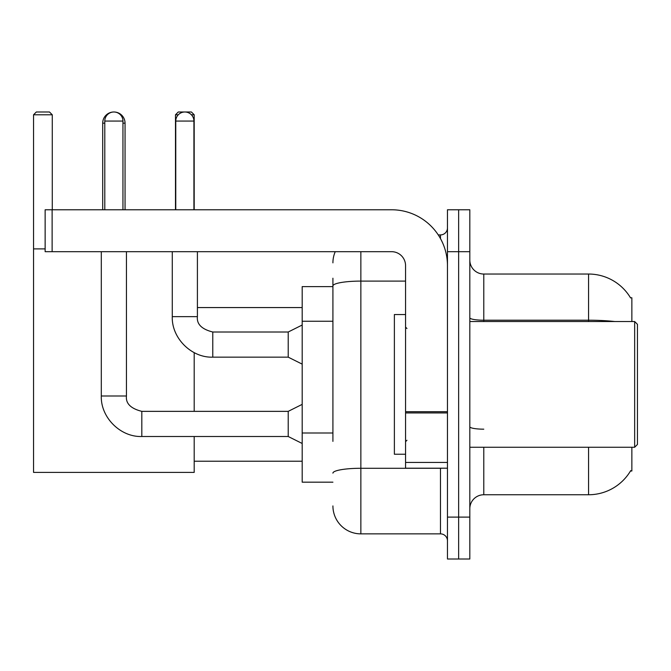 <?xml version="1.0" encoding="UTF-8"?>
<svg xmlns="http://www.w3.org/2000/svg" width="671" height="671" viewBox="0 0 671 671"><rect width="100%" height="100%" fill="white"/><g stroke="black" fill="none" stroke-linecap="round" stroke-linejoin="round"><path stroke-width="1.01" d="M631.864 321.526L631.864 297.781L630.488 297.781M631.864 447.255L631.864 471L630.488 471L630.732 470.589A48.891 48.891 0 0 1 588.559 494.753A48.891 48.891 0 0 0 630.488 471M332.917 312.854L332.917 278.222L332.917 286.609L302.185 286.609L302.185 482.181L332.917 482.181M483.783 447.255L483.783 494.753A13.974 13.974 0 0 0 469.817 508.719A13.974 13.974 0 0 1 483.783 494.753L588.559 494.753L588.559 447.255M458.637 517.106L458.637 559.01L469.817 559.01L469.817 517.106L458.637 517.106L458.637 559.01L447.465 559.01L447.465 517.106L458.637 517.106L458.637 251.684L458.637 517.106M447.465 517.106L447.465 209.771L458.637 209.771L458.637 251.684L458.637 209.771L469.817 209.771L469.817 517.106M614.753 321.526A48.891 8.488 180 0 0 588.559 320.21L588.559 274.036A48.891 48.891 0 0 1 630.589 297.958A48.891 48.891 0 0 0 588.559 274.036L483.783 274.036A13.974 13.974 0 0 1 469.817 260.063A13.974 13.974 0 0 0 483.783 274.036L483.783 321.526M332.917 441.375L332.917 278.222M360.855 251.684L360.855 533.864L440.478 533.864L440.478 468.207M438.255 234.917L440.478 234.917A6.987 6.987 0 0 0 447.465 227.939M447.465 540.851A6.987 6.987 0 0 0 440.478 533.864M332.917 262.856A27.939 27.939 0 0 1 335.248 251.684M360.855 533.864A27.939 27.939 0 0 1 332.917 505.926M102.697 209.771L102.697 123.162A11.172 11.172 0 0 1 113.877 111.99A9.084 9.084 0 0 1 122.952 121.065L122.952 209.771M125.049 209.771L125.049 123.162A11.172 11.172 0 0 0 113.877 111.99A9.084 9.084 0 0 0 104.793 121.065L104.793 209.771M194.196 436.502L194.196 472.401L33.55 472.401L33.55 114.783L36.343 111.99L49.478 111.99L52.271 114.783L33.55 114.783M52.271 209.771L52.271 114.783M33.55 248.891L45.142 248.891M194.196 411.357L194.196 352.644M178.285 114.783L175.483 114.783L178.276 111.99L191.403 111.99L194.196 114.783L194.196 209.771M194.196 114.783L191.394 114.783M175.483 114.783L175.483 209.771M302.185 443.481L288.211 436.502L288.211 411.357L302.185 404.37M101.304 251.684L101.304 395.991L126.45 395.991L126.45 251.684M175.76 209.771L175.76 121.065A9.084 9.084 0 0 1 184.835 111.99A9.084 9.084 0 0 1 193.919 121.065L193.919 209.771M302.185 364.135L288.211 357.157L288.211 332.011L302.185 325.024M172.271 251.684L172.271 316.645L197.408 316.645L197.408 251.684M447.465 468.207L405.561 468.207L405.561 411.717L447.465 411.717L447.465 265.649A55.878 55.878 0 0 0 391.587 209.771L52.128 209.771L52.128 251.684L391.587 251.684A13.974 13.974 0 0 1 405.561 265.649L405.561 411.717M52.128 251.684L45.142 251.684L45.142 209.771L52.128 209.771M634.657 321.526L637.45 324.328L637.45 444.462L634.657 447.255L634.657 321.526L469.817 321.526M405.561 314.548L394.38 314.548L394.38 454.242L405.561 454.242M332.917 321.241L302.185 321.241M332.917 432.996L302.185 432.996M588.559 321.526L588.559 320.21L483.783 320.21A13.974 2.424 -0 0 1 469.817 317.786M469.817 251.684L447.465 251.684M483.783 429.172A13.974 2.424 0 0 1 469.817 426.748M442.91 468.207A6.987 1.216 0 0 1 440.478 468.283L360.855 468.283A27.939 4.848 180 0 0 332.917 473.139M332.917 285.947A27.939 4.848 180 0 1 360.855 281.099L405.561 281.099M440.478 238.599L440.478 234.917M104.793 123.162L102.697 123.162M125.049 123.162L122.952 123.162M288.211 436.502L141.816 436.502L141.816 411.357C130.728 408.564 125.603 403.439 126.45 395.991M104.793 121.065L122.952 121.065M288.211 357.157L212.774 357.157L212.774 332.011L288.211 332.011M175.76 121.065L193.919 121.065M447.465 412.933L405.561 412.933M405.561 462.436L447.465 462.436M194.196 461.229L302.185 461.229M197.408 307.561L302.185 307.561M288.211 411.357L141.816 411.357M101.304 395.991C100.541 417.37 120.428 437.266 141.816 436.502M172.271 316.645C171.508 338.025 191.394 357.92 212.774 357.157M197.408 316.645C196.569 324.093 201.686 329.218 212.774 332.011M469.817 447.255L634.657 447.255M406.953 328.513L405.561 327.121M406.953 440.268L405.561 441.669"/></g></svg>

